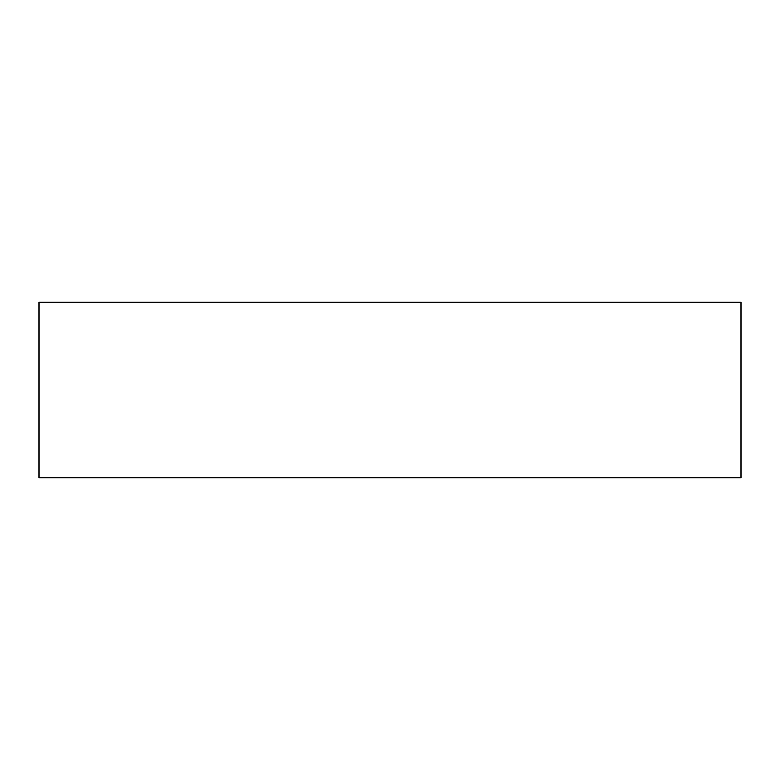 <?xml version="1.0" encoding="UTF-8"?>
<svg xmlns="http://www.w3.org/2000/svg" width="780" height="780" viewBox="0 0 780 780"><rect width="100%" height="100%" fill="white"/><g stroke="black" fill="none" stroke-linecap="round" stroke-linejoin="round"><path stroke-width="0.58" stroke-dasharray="3.9 2.92" d="M741 477.75L39 477.75L39 302.25L741 302.25L741 477.75L741 302.25L39 302.25L39 477.75L741 477.75"/><path stroke-width="1.17" d="M39 477.75L741 477.75L741 302.25L39 302.25L39 477.75L741 477.75L741 302.25L39 302.25L39 477.75"/></g></svg>

